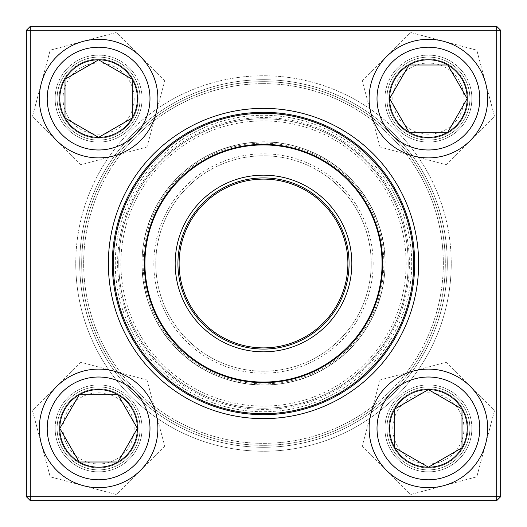 <?xml version="1.0" encoding="UTF-8"?>
<svg xmlns="http://www.w3.org/2000/svg" width="527" height="527" viewBox="0 0 527 527"><rect width="100%" height="100%" fill="white"/><g stroke="black" fill="none" stroke-linecap="round" stroke-linejoin="round"><path stroke-width="0.4" stroke-dasharray="2.63 1.98" d="M496.697 26.35L30.302 26.35L30.302 30.302L496.697 30.302L496.697 496.697L30.302 496.697L30.302 30.302L26.35 30.302L26.35 496.697L30.302 496.697L30.302 500.65L496.697 500.65L500.65 496.697L500.65 30.302L496.697 30.302L496.697 496.697L500.65 496.697L500.65 30.302L496.697 26.35L496.697 30.302L30.302 30.302L500.65 30.302L500.65 496.697L496.697 496.697L496.697 500.65L30.302 500.65L496.697 500.65L496.697 496.697L30.302 496.697L30.302 30.302L30.302 496.697L496.697 496.697L496.697 26.35L30.302 26.35L26.35 30.302L26.35 496.697L30.302 500.65L26.35 496.697L26.35 30.302L30.302 30.302L26.35 30.302L30.302 26.35L496.697 26.35L496.697 30.302L500.65 30.302L496.697 26.35L500.65 30.302M55.124 428.398A43.477 43.477 0 0 1 120.34 390.744A43.477 43.477 0 0 1 120.34 466.046A43.477 43.477 0 0 1 55.124 428.398A43.477 43.477 0 0 0 120.34 466.046A43.477 43.477 0 0 0 120.34 390.744A43.477 43.477 0 0 0 55.124 428.398M55.124 98.602A43.477 43.477 0 0 1 120.34 60.954A43.477 43.477 0 0 1 120.34 136.256A43.477 43.477 0 0 1 55.124 98.602A43.477 43.477 0 0 0 120.34 136.256A43.477 43.477 0 0 0 120.34 60.954A43.477 43.477 0 0 0 55.124 98.602M384.921 98.602A43.477 43.477 0 0 1 450.137 60.954A43.477 43.477 0 0 1 450.137 136.256A43.477 43.477 0 0 1 384.921 98.602A43.477 43.477 0 0 0 450.137 136.256A43.477 43.477 0 0 0 450.137 60.954A43.477 43.477 0 0 0 384.921 98.602M384.921 428.398A43.477 43.477 0 0 1 450.137 390.744A43.477 43.477 0 0 1 450.137 466.046A43.477 43.477 0 0 1 384.921 428.398A43.477 43.477 0 0 0 450.137 466.046A43.477 43.477 0 0 0 450.137 390.744A43.477 43.477 0 0 0 384.921 428.398M75.756 263.5A187.744 187.744 0 0 0 357.372 426.093A187.744 187.744 0 0 0 357.372 100.907A187.744 187.744 0 0 0 75.756 263.5M57.1 428.398A41.501 41.501 0 0 0 119.352 464.34A41.501 41.501 0 0 0 119.352 392.457A41.501 41.501 0 0 0 57.1 428.398A41.501 41.501 0 0 1 119.352 392.457A41.501 41.501 0 0 1 119.352 464.34A41.501 41.501 0 0 1 57.1 428.398M386.897 428.398A41.501 41.501 0 0 0 449.149 464.34A41.501 41.501 0 0 0 449.149 392.457A41.501 41.501 0 0 0 386.897 428.398A41.501 41.501 0 0 1 449.149 392.457A41.501 41.501 0 0 1 449.149 464.34A41.501 41.501 0 0 1 386.897 428.398M386.897 98.602A41.501 41.501 0 0 0 449.149 134.543A41.501 41.501 0 0 0 449.149 62.66A41.501 41.501 0 0 0 386.897 98.602A41.501 41.501 0 0 1 449.149 62.66A41.501 41.501 0 0 1 449.149 134.543A41.501 41.501 0 0 1 386.897 98.602M57.1 98.602A41.501 41.501 0 0 0 119.352 134.543A41.501 41.501 0 0 0 119.352 62.66A41.501 41.501 0 0 0 57.1 98.602A41.501 41.501 0 0 1 119.352 62.66A41.501 41.501 0 0 1 119.352 134.543A41.501 41.501 0 0 1 57.1 98.602M79.709 263.5A183.791 183.791 0 0 1 355.396 104.333A183.791 183.791 0 0 1 355.396 422.667A183.791 183.791 0 0 1 79.709 263.5A183.791 183.791 0 0 0 355.396 422.667A183.791 183.791 0 0 0 355.396 104.333A183.791 183.791 0 0 0 79.709 263.5M418.636 263.5A155.136 155.136 0 0 0 185.932 129.148A155.136 155.136 0 0 0 185.932 397.852A155.136 155.136 0 0 0 418.636 263.5A155.136 155.136 0 0 0 185.932 129.148A155.136 155.136 0 0 0 185.932 397.852A155.136 155.136 0 0 0 418.636 263.5M414.683 263.5A151.183 151.183 0 0 1 263.5 414.683A151.183 151.183 0 0 1 112.317 263.5A151.183 151.183 0 0 1 263.5 112.317A151.183 151.183 0 0 1 414.683 263.5A151.183 151.183 0 0 1 187.908 394.427A151.183 151.183 0 0 1 187.908 132.573A151.183 151.183 0 0 1 414.683 263.5A151.183 151.183 0 0 0 263.5 112.317A151.183 151.183 0 0 0 112.317 263.5A151.183 151.183 0 0 0 263.5 414.683A151.183 151.183 0 0 0 414.683 263.5M138.127 428.398A39.525 39.525 0 0 0 78.839 394.163A39.525 39.525 0 0 0 78.839 462.627A39.525 39.525 0 0 0 138.127 428.398A39.525 39.525 0 0 0 98.602 388.873A39.525 39.525 0 0 0 59.077 428.398A39.525 39.525 0 0 0 98.602 467.923A39.525 39.525 0 0 0 138.127 428.398M63.029 428.398A35.572 35.572 0 0 1 116.388 397.589A35.572 35.572 0 0 1 116.388 459.201A35.572 35.572 0 0 1 63.029 428.398M39.314 428.398A59.287 59.287 0 0 0 98.602 487.686A59.287 59.287 0 0 0 157.889 428.398A59.287 59.287 0 0 1 98.602 487.686A59.287 59.287 0 0 1 39.314 428.398M137.395 428.398A38.794 38.794 0 0 0 79.208 394.802A38.794 38.794 0 0 0 79.208 461.995A38.794 38.794 0 0 0 137.395 428.398M428.398 388.873A39.525 39.525 0 0 0 394.163 448.161A39.525 39.525 0 0 0 462.627 448.161A39.525 39.525 0 0 0 428.398 388.873A39.525 39.525 0 0 0 388.873 428.398A39.525 39.525 0 0 0 428.398 467.923A39.525 39.525 0 0 0 467.923 428.398A39.525 39.525 0 0 0 428.398 388.873M428.398 463.971A35.572 35.572 0 0 1 397.589 410.612A35.572 35.572 0 0 1 459.201 410.612A35.572 35.572 0 0 1 428.398 463.971M428.398 389.605A38.794 38.794 0 0 0 394.802 447.792A38.794 38.794 0 0 0 461.995 447.792A38.794 38.794 0 0 0 428.398 389.605M388.873 98.602A39.525 39.525 0 0 0 448.161 132.837A39.525 39.525 0 0 0 448.161 64.373A39.525 39.525 0 0 0 388.873 98.602A39.525 39.525 0 0 0 428.398 138.127A39.525 39.525 0 0 0 467.923 98.602A39.525 39.525 0 0 0 428.398 59.077A39.525 39.525 0 0 0 388.873 98.602M463.971 98.602A35.572 35.572 0 0 1 410.612 129.411A35.572 35.572 0 0 1 410.612 67.799A35.572 35.572 0 0 1 463.971 98.602M487.686 98.602A59.287 59.287 0 0 0 428.398 39.314A59.287 59.287 0 0 0 369.111 98.602A59.287 59.287 0 0 1 428.398 39.314A59.287 59.287 0 0 1 487.686 98.602M389.605 98.602A38.794 38.794 0 0 0 447.792 132.198A38.794 38.794 0 0 0 447.792 65.005A38.794 38.794 0 0 0 389.605 98.602M98.602 138.127A39.525 39.525 0 0 0 132.837 78.839A39.525 39.525 0 0 0 64.373 78.839A39.525 39.525 0 0 0 98.602 138.127A39.525 39.525 0 0 0 138.127 98.602A39.525 39.525 0 0 0 98.602 59.077A39.525 39.525 0 0 0 59.077 98.602A39.525 39.525 0 0 0 98.602 138.127M98.602 63.029A35.572 35.572 0 0 1 129.411 116.388A35.572 35.572 0 0 1 67.799 116.388A35.572 35.572 0 0 1 98.602 63.029M98.602 137.395A38.794 38.794 0 0 0 132.198 79.208A38.794 38.794 0 0 0 65.005 79.208A38.794 38.794 0 0 0 98.602 137.395M135.162 330.37A144.714 144.714 0 0 1 269.758 118.924A144.714 144.714 0 0 1 385.58 341.206A144.714 144.714 0 0 1 135.162 330.37A144.714 144.714 0 0 1 269.758 118.924A144.714 144.714 0 0 1 385.58 341.206A144.714 144.714 0 0 1 135.162 330.37A144.714 144.714 0 0 1 269.758 118.924A144.714 144.714 0 0 1 385.58 341.206A144.714 144.714 0 0 1 135.162 330.37M155.715 319.665A121.539 121.539 0 0 1 268.75 142.073A121.539 121.539 0 0 1 366.028 328.762A121.539 121.539 0 0 1 155.715 319.665A121.539 121.539 0 0 0 366.028 328.762A121.539 121.539 0 0 0 268.75 142.073A121.539 121.539 0 0 0 155.715 319.665A121.539 121.539 0 0 0 366.028 328.762A121.539 121.539 0 0 0 268.75 142.073A121.539 121.539 0 0 0 155.715 319.665M104.017 346.601A179.839 179.839 0 0 1 271.273 83.833A179.839 179.839 0 0 1 415.21 360.066A179.839 179.839 0 0 1 104.017 346.601M424.736 179.483A181.815 181.815 0 0 1 347.517 424.736A181.815 181.815 0 0 1 102.264 347.517A181.815 181.815 0 0 0 416.877 361.127A181.815 181.815 0 0 0 271.359 81.856A181.815 181.815 0 0 0 102.264 347.517A181.815 181.815 0 0 1 179.483 102.264A181.815 181.815 0 0 1 424.736 179.483M422.983 180.399A179.839 179.839 0 0 0 111.79 166.934A179.839 179.839 0 0 0 255.727 443.167A179.839 179.839 0 0 0 422.983 180.399M157.817 318.565A119.168 119.168 0 0 1 268.651 144.444A119.168 119.168 0 0 1 364.032 327.491A119.168 119.168 0 0 1 157.817 318.565M188.666 302.491A84.386 84.386 0 0 1 267.149 179.193A84.386 84.386 0 0 1 334.691 308.815A84.386 84.386 0 0 1 188.666 302.491M167.981 313.269A107.706 107.706 0 0 1 268.157 155.893A107.706 107.706 0 0 1 354.361 321.332A107.706 107.706 0 0 1 167.981 313.269A107.706 107.706 0 0 1 268.157 155.893A107.706 107.706 0 0 1 354.361 321.332A107.706 107.706 0 0 1 167.981 313.269M166.229 314.184A109.682 109.682 0 0 0 356.028 322.392A109.682 109.682 0 0 0 268.243 153.924A109.682 109.682 0 0 0 166.229 314.184M251.069 121.434A142.606 142.606 0 0 1 392.747 323.769A142.606 142.606 0 0 1 146.684 345.297A142.606 142.606 0 0 1 251.069 121.434M443.121 254.66A179.839 179.839 0 0 0 166.031 112.363A179.839 179.839 0 0 0 181.347 423.477A179.839 179.839 0 0 0 443.121 254.66M81.902 272.439A181.815 181.815 0 0 0 272.439 445.098A181.815 181.815 0 0 0 445.098 254.561A181.815 181.815 0 0 1 180.445 425.236A181.815 181.815 0 0 1 164.964 110.703A181.815 181.815 0 0 1 445.098 254.561A181.815 181.815 0 0 0 254.561 81.902A181.815 181.815 0 0 0 81.902 272.439M83.879 272.34A179.839 179.839 0 0 1 345.653 103.523A179.839 179.839 0 0 1 360.969 414.637A179.839 179.839 0 0 1 83.879 272.34M413.511 256.115A150.195 150.195 0 0 0 182.098 137.277A150.195 150.195 0 0 0 194.885 397.108A150.195 150.195 0 0 0 413.511 256.115A150.195 150.195 0 0 0 182.098 137.277A150.195 150.195 0 0 0 194.885 397.108A150.195 150.195 0 0 0 413.511 256.115M411.541 256.214A148.219 148.219 0 0 0 183.172 138.937A148.219 148.219 0 0 0 195.787 395.349A148.219 148.219 0 0 0 411.541 256.214M471.876 428.398A43.477 43.477 0 0 0 406.66 390.744A43.477 43.477 0 0 0 406.66 466.046A43.477 43.477 0 0 0 471.876 428.398A43.477 43.477 0 0 1 406.66 466.046A43.477 43.477 0 0 1 406.66 390.744A43.477 43.477 0 0 1 471.876 428.398M471.876 98.602A43.477 43.477 0 0 0 406.66 60.954A43.477 43.477 0 0 0 406.66 136.256A43.477 43.477 0 0 0 471.876 98.602A43.477 43.477 0 0 1 406.66 136.256A43.477 43.477 0 0 1 406.66 60.954A43.477 43.477 0 0 1 471.876 98.602M142.079 98.602A43.477 43.477 0 0 0 76.863 60.954A43.477 43.477 0 0 0 76.863 136.256A43.477 43.477 0 0 0 142.079 98.602A43.477 43.477 0 0 1 76.863 136.256A43.477 43.477 0 0 1 76.863 60.954A43.477 43.477 0 0 1 142.079 98.602M142.079 428.398A43.477 43.477 0 0 0 76.863 390.744A43.477 43.477 0 0 0 76.863 466.046A43.477 43.477 0 0 0 142.079 428.398A43.477 43.477 0 0 1 76.863 466.046A43.477 43.477 0 0 1 76.863 390.744A43.477 43.477 0 0 1 142.079 428.398M451.244 263.5A187.744 187.744 0 0 1 169.628 426.093A187.744 187.744 0 0 1 169.628 100.907A187.744 187.744 0 0 1 451.244 263.5M469.9 428.398A41.501 41.501 0 0 1 407.648 464.34A41.501 41.501 0 0 1 407.648 392.457A41.501 41.501 0 0 1 469.9 428.398A41.501 41.501 0 0 0 407.648 392.457A41.501 41.501 0 0 0 407.648 464.34A41.501 41.501 0 0 0 469.9 428.398M140.103 428.398A41.501 41.501 0 0 1 77.851 464.34A41.501 41.501 0 0 1 77.851 392.457A41.501 41.501 0 0 1 140.103 428.398A41.501 41.501 0 0 0 77.851 392.457A41.501 41.501 0 0 0 77.851 464.34A41.501 41.501 0 0 0 140.103 428.398M140.103 98.602A41.501 41.501 0 0 1 77.851 134.543A41.501 41.501 0 0 1 77.851 62.66A41.501 41.501 0 0 1 140.103 98.602A41.501 41.501 0 0 0 77.851 62.66A41.501 41.501 0 0 0 77.851 134.543A41.501 41.501 0 0 0 140.103 98.602M469.9 98.602A41.501 41.501 0 0 1 407.648 134.543A41.501 41.501 0 0 1 407.648 62.66A41.501 41.501 0 0 1 469.9 98.602A41.501 41.501 0 0 0 407.648 62.66A41.501 41.501 0 0 0 407.648 134.543A41.501 41.501 0 0 0 469.9 98.602M447.291 263.5A183.791 183.791 0 0 0 171.604 104.333A183.791 183.791 0 0 0 171.604 422.667A183.791 183.791 0 0 0 447.291 263.5A183.791 183.791 0 0 1 171.604 422.667A183.791 183.791 0 0 1 171.604 104.333A183.791 183.791 0 0 1 447.291 263.5M108.364 263.5A155.136 155.136 0 0 1 341.068 129.148A155.136 155.136 0 0 1 341.068 397.852A155.136 155.136 0 0 1 108.364 263.5M30.302 500.65L30.302 496.697L26.35 496.697L30.302 496.697L30.302 500.65L26.35 496.697M30.302 26.35L30.302 30.302L30.302 26.35L26.35 30.302M500.65 496.697L496.697 496.697L496.697 500.65L500.65 496.697L496.697 500.65M468.483 87.864A41.501 41.501 0 0 0 399.051 69.261A41.501 41.501 0 0 0 417.654 138.693A41.501 41.501 0 0 0 468.483 87.864A41.501 41.501 0 0 1 417.654 138.693A41.501 41.501 0 0 1 399.051 69.261A41.501 41.501 0 0 1 468.483 87.864M413.049 155.873A59.287 59.287 0 0 1 386.475 56.679A59.287 59.287 0 0 1 485.663 83.259A59.287 59.287 0 0 1 413.049 155.873L379.987 147.013L362.266 80.888L410.678 32.476L476.803 50.197L494.524 116.322L446.112 164.734L379.987 147.013L362.266 80.888L410.678 32.476L476.803 50.197L494.524 116.322L446.112 164.734L413.049 155.873A59.287 59.287 0 0 1 386.475 56.679A59.287 59.287 0 0 1 485.663 83.259A59.287 59.287 0 0 1 413.049 155.873M466.573 88.378A39.525 39.525 0 0 0 400.448 70.658A39.525 39.525 0 0 0 418.168 136.783A39.525 39.525 0 0 0 466.573 88.378A39.525 39.525 0 0 1 418.168 136.783A39.525 39.525 0 0 1 400.448 70.658A39.525 39.525 0 0 1 466.573 88.378M87.864 58.517A41.501 41.501 0 0 0 69.261 127.949A41.501 41.501 0 0 0 138.693 109.346A41.501 41.501 0 0 0 87.864 58.517A41.501 41.501 0 0 1 138.693 109.346A41.501 41.501 0 0 1 69.261 127.949A41.501 41.501 0 0 1 87.864 58.517M155.873 113.951A59.287 59.287 0 0 1 56.679 140.525A59.287 59.287 0 0 1 83.259 41.337A59.287 59.287 0 0 1 155.873 113.951L147.013 147.013L80.888 164.734L32.476 116.322L50.197 50.197L116.322 32.476L164.734 80.888L147.013 147.013L80.888 164.734L32.476 116.322L50.197 50.197L116.322 32.476L164.734 80.888L155.873 113.951A59.287 59.287 0 0 1 56.679 140.525A59.287 59.287 0 0 1 83.259 41.337A59.287 59.287 0 0 1 155.873 113.951M88.378 60.427A39.525 39.525 0 0 0 70.658 126.552A39.525 39.525 0 0 0 136.783 108.832A39.525 39.525 0 0 0 88.378 60.427A39.525 39.525 0 0 1 136.783 108.832A39.525 39.525 0 0 1 70.658 126.552A39.525 39.525 0 0 1 88.378 60.427M58.517 439.136A41.501 41.501 0 0 0 127.949 457.739A41.501 41.501 0 0 0 109.346 388.307A41.501 41.501 0 0 0 58.517 439.136A41.501 41.501 0 0 1 109.346 388.307A41.501 41.501 0 0 1 127.949 457.739A41.501 41.501 0 0 1 58.517 439.136M113.951 371.127A59.287 59.287 0 0 1 140.525 470.321A59.287 59.287 0 0 1 41.337 443.741A59.287 59.287 0 0 1 113.951 371.127L147.013 379.987L164.734 446.112L116.322 494.524L50.197 476.803L32.476 410.678L80.888 362.266L147.013 379.987L164.734 446.112L116.322 494.524L50.197 476.803L32.476 410.678L80.888 362.266L113.951 371.127A59.287 59.287 0 0 1 140.525 470.321A59.287 59.287 0 0 1 41.337 443.741A59.287 59.287 0 0 1 113.951 371.127M60.427 438.622A39.525 39.525 0 0 0 126.552 456.342A39.525 39.525 0 0 0 108.832 390.217A39.525 39.525 0 0 0 60.427 438.622A39.525 39.525 0 0 1 108.832 390.217A39.525 39.525 0 0 1 126.552 456.342A39.525 39.525 0 0 1 60.427 438.622M439.136 468.483A41.501 41.501 0 0 0 457.739 399.051A41.501 41.501 0 0 0 388.307 417.654A41.501 41.501 0 0 0 439.136 468.483A41.501 41.501 0 0 1 388.307 417.654A41.501 41.501 0 0 1 457.739 399.051A41.501 41.501 0 0 1 439.136 468.483M371.127 413.049A59.287 59.287 0 0 1 470.321 386.475A59.287 59.287 0 0 1 443.741 485.663A59.287 59.287 0 0 1 371.127 413.049L379.987 379.987L446.112 362.266L494.524 410.678L476.803 476.803L410.678 494.524L362.266 446.112L379.987 379.987L446.112 362.266L494.524 410.678L476.803 476.803L410.678 494.524L362.266 446.112L371.127 413.049A59.287 59.287 0 0 1 470.321 386.475A59.287 59.287 0 0 1 443.741 485.663A59.287 59.287 0 0 1 371.127 413.049M438.622 466.573A39.525 39.525 0 0 0 456.342 400.448A39.525 39.525 0 0 0 390.217 418.168A39.525 39.525 0 0 0 438.622 466.573A39.525 39.525 0 0 1 390.217 418.168A39.525 39.525 0 0 1 456.342 400.448A39.525 39.525 0 0 1 438.622 466.573M47.219 428.398A51.382 51.382 0 0 1 124.293 383.9A51.382 51.382 0 0 1 124.293 472.897A51.382 51.382 0 0 1 47.219 428.398M428.398 479.781A51.382 51.382 0 0 1 383.9 402.707A51.382 51.382 0 0 1 472.897 402.707A51.382 51.382 0 0 1 428.398 479.781M479.781 98.602A51.382 51.382 0 0 1 402.707 143.1A51.382 51.382 0 0 1 402.707 54.103A51.382 51.382 0 0 1 479.781 98.602M98.602 47.219A51.382 51.382 0 0 1 143.1 124.293A51.382 51.382 0 0 1 54.103 124.293A51.382 51.382 0 0 1 98.602 47.219M134.115 330.916A145.9 145.9 0 0 0 386.581 341.845A145.9 145.9 0 0 0 269.804 117.738A145.9 145.9 0 0 0 134.115 330.916M156.769 319.118A120.354 120.354 0 0 1 268.704 143.258A120.354 120.354 0 0 1 365.033 328.123A120.354 120.354 0 0 1 156.769 319.118M252.907 142.422C306.958 136.552 362.747 173.106 378.755 224.937C397.167 275.964 374.605 338.729 327.906 366.568C282.413 396.337 216.11 389.104 178.31 350.185C138.746 313.078 130.353 246.913 159.319 200.906C181.183 166.473 212.374 146.98 252.907 142.422"/><path stroke-width="0.79" d="M30.302 26.35L496.697 26.35L500.65 30.302L500.65 496.697L496.697 496.697L496.697 30.302L30.302 30.302L30.302 496.697L496.697 496.697L496.697 500.65L30.302 500.65L30.302 496.697L26.35 496.697L26.35 30.302L30.302 26.35L30.302 30.302L26.35 30.302M108.364 263.5A155.136 155.136 0 0 1 341.068 129.148A155.136 155.136 0 0 1 341.068 397.852A155.136 155.136 0 0 1 108.364 263.5M112.317 263.5A151.183 151.183 0 0 0 339.092 394.427A151.183 151.183 0 0 0 339.092 132.573A151.183 151.183 0 0 0 112.317 263.5M496.697 500.65L500.65 496.697M496.697 26.35L496.697 30.302L500.65 30.302M26.35 496.697L30.302 500.65M59.808 428.398A38.794 38.794 0 0 1 118.002 394.802A38.794 38.794 0 0 1 118.002 461.995A38.794 38.794 0 0 1 59.808 428.398L79.208 394.802L118.002 394.802L137.395 428.398L118.002 461.995L79.208 461.995L59.808 428.398L79.208 461.995L118.002 461.995L137.395 428.398L118.002 394.802L79.208 394.802L59.808 428.398M157.889 428.398A59.287 59.287 0 0 0 98.602 369.111A59.287 59.287 0 0 0 39.314 428.398A59.287 59.287 0 0 1 98.602 369.111A59.287 59.287 0 0 1 157.889 428.398A59.287 59.287 0 0 1 68.958 479.741A59.287 59.287 0 0 1 68.958 377.049A59.287 59.287 0 0 1 157.889 428.398A59.287 59.287 0 0 1 68.958 479.741A59.287 59.287 0 0 1 68.958 377.049A59.287 59.287 0 0 1 157.889 428.398M428.398 467.192A38.794 38.794 0 0 1 394.802 408.998A38.794 38.794 0 0 1 461.995 408.998A38.794 38.794 0 0 1 428.398 467.192L394.802 447.792L394.802 408.998L428.398 389.605L461.995 408.998L461.995 447.792L428.398 467.192L461.995 447.792L461.995 408.998L428.398 389.605L394.802 408.998L394.802 447.792L428.398 467.192M428.398 369.111A59.287 59.287 0 0 0 369.111 428.398A59.287 59.287 0 0 0 428.398 487.686A59.287 59.287 0 0 0 487.686 428.398A59.287 59.287 0 0 0 428.398 369.111A59.287 59.287 0 0 1 479.741 458.042A59.287 59.287 0 0 1 377.049 458.042A59.287 59.287 0 0 1 428.398 369.111A59.287 59.287 0 0 1 479.741 458.042A59.287 59.287 0 0 1 377.049 458.042A59.287 59.287 0 0 1 428.398 369.111A59.287 59.287 0 0 0 369.111 428.398A59.287 59.287 0 0 0 428.398 487.686A59.287 59.287 0 0 0 487.686 428.398A59.287 59.287 0 0 0 428.398 369.111M467.192 98.602A38.794 38.794 0 0 1 408.998 132.198A38.794 38.794 0 0 1 408.998 65.005A38.794 38.794 0 0 1 467.192 98.602L447.792 132.198L408.998 132.198L389.605 98.602L408.998 65.005L447.792 65.005L467.192 98.602L447.792 65.005L408.998 65.005L389.605 98.602L408.998 132.198L447.792 132.198L467.192 98.602M369.111 98.602A59.287 59.287 0 0 0 428.398 157.889A59.287 59.287 0 0 0 487.686 98.602A59.287 59.287 0 0 1 428.398 157.889A59.287 59.287 0 0 1 369.111 98.602A59.287 59.287 0 0 1 458.042 47.259A59.287 59.287 0 0 1 458.042 149.951A59.287 59.287 0 0 1 369.111 98.602A59.287 59.287 0 0 1 458.042 47.259A59.287 59.287 0 0 1 458.042 149.951A59.287 59.287 0 0 1 369.111 98.602M98.602 59.808A38.794 38.794 0 0 1 132.198 118.002A38.794 38.794 0 0 1 65.005 118.002A38.794 38.794 0 0 1 98.602 59.808L132.198 79.208L132.198 118.002L98.602 137.395L65.005 118.002L65.005 79.208L98.602 59.808L65.005 79.208L65.005 118.002L98.602 137.395L132.198 118.002L132.198 79.208L98.602 59.808M98.602 157.889A59.287 59.287 0 0 0 157.889 98.602A59.287 59.287 0 0 0 98.602 39.314A59.287 59.287 0 0 0 39.314 98.602A59.287 59.287 0 0 0 98.602 157.889A59.287 59.287 0 0 1 47.259 68.958A59.287 59.287 0 0 1 149.951 68.958A59.287 59.287 0 0 1 98.602 157.889A59.287 59.287 0 0 1 47.259 68.958A59.287 59.287 0 0 1 149.951 68.958A59.287 59.287 0 0 1 98.602 157.889A59.287 59.287 0 0 0 157.889 98.602A59.287 59.287 0 0 0 98.602 39.314A59.287 59.287 0 0 0 39.314 98.602A59.287 59.287 0 0 0 98.602 157.889M130.301 332.906A150.195 150.195 0 0 1 269.995 113.443A150.195 150.195 0 0 1 390.204 344.151A150.195 150.195 0 0 1 130.301 332.906A150.195 150.195 0 0 1 269.995 113.443A150.195 150.195 0 0 1 390.204 344.151A150.195 150.195 0 0 1 130.301 332.906M185.161 304.323A88.338 88.338 0 0 1 267.321 175.247A88.338 88.338 0 0 1 338.024 310.937A88.338 88.338 0 0 1 185.161 304.323M187.612 303.045A85.572 85.572 0 0 1 267.196 178.007A85.572 85.572 0 0 1 335.686 309.448A85.572 85.572 0 0 1 187.612 303.045M188.666 302.491A84.386 84.386 0 0 1 267.149 179.193A84.386 84.386 0 0 1 334.691 308.815A84.386 84.386 0 0 1 188.666 302.491M157.817 318.565A119.168 119.168 0 0 1 208.435 157.817A119.168 119.168 0 0 1 369.183 208.435A119.168 119.168 0 0 1 318.565 369.183A119.168 119.168 0 0 1 157.817 318.565A119.168 119.168 0 0 1 208.435 157.817A119.168 119.168 0 0 1 369.183 208.435A119.168 119.168 0 0 1 318.565 369.183A119.168 119.168 0 0 1 157.817 318.565M149.984 428.398A51.382 51.382 0 0 0 72.91 383.9A51.382 51.382 0 0 0 72.91 472.897A51.382 51.382 0 0 0 149.984 428.398M428.398 377.016A51.382 51.382 0 0 0 383.9 454.09A51.382 51.382 0 0 0 472.897 454.09A51.382 51.382 0 0 0 428.398 377.016M377.016 98.602A51.382 51.382 0 0 0 454.09 143.1A51.382 51.382 0 0 0 454.09 54.103A51.382 51.382 0 0 0 377.016 98.602M98.602 149.984A51.382 51.382 0 0 0 143.1 72.91A51.382 51.382 0 0 0 54.103 72.91A51.382 51.382 0 0 0 98.602 149.984M368.656 208.705A118.575 118.575 0 0 0 208.705 158.344A118.575 118.575 0 0 0 158.344 318.295A118.575 118.575 0 0 0 318.295 368.656A118.575 118.575 0 0 0 368.656 208.705"/></g></svg>
